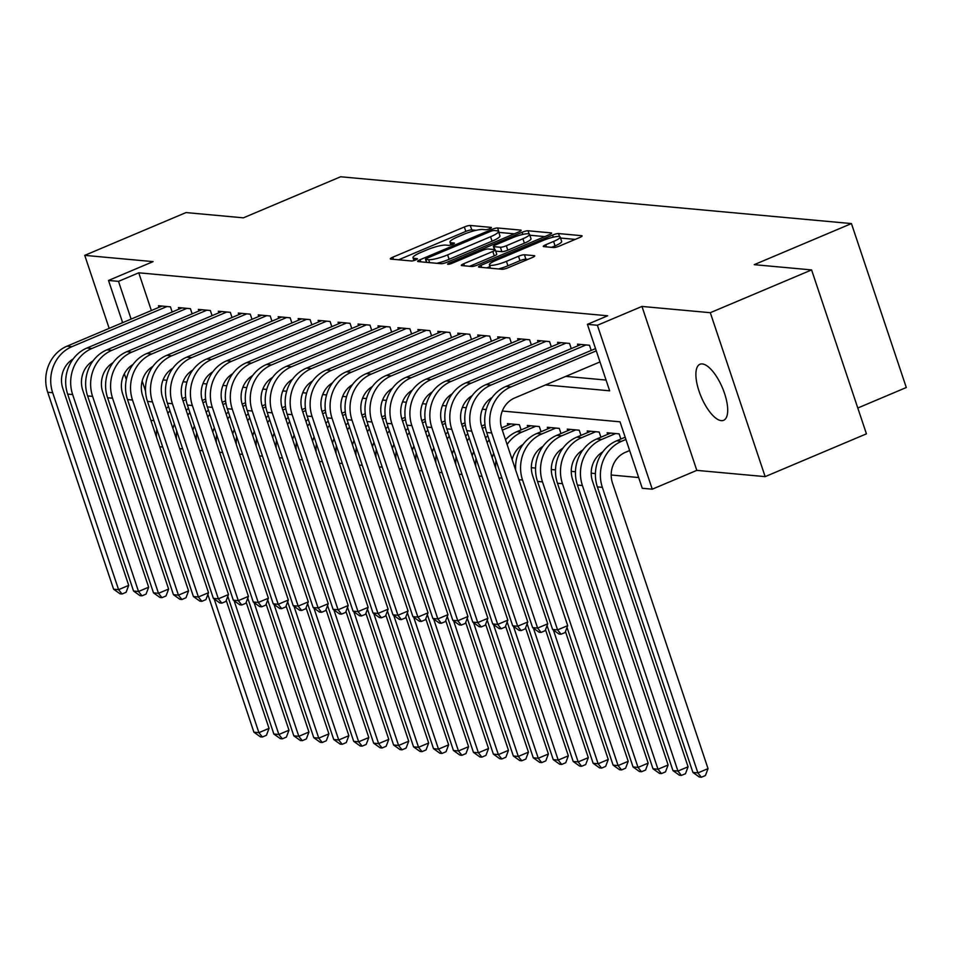 <?xml version="1.0" encoding="UTF-8"?>
<svg xmlns="http://www.w3.org/2000/svg" width="954" height="954" viewBox="0 0 954 954"><rect width="100%" height="100%" fill="white"/><g stroke="black" fill="none" stroke-linecap="round" stroke-linejoin="round"><path stroke-width="1.43" d="M489.676 228.686A3.267 0.596 -18.5 0 0 491.405 227.529A3.267 0.596 -18.5 0 0 491.095 227.386L470.286 225.478A4.663 0.859 -18.5 0 0 464.348 226.98L392.762 257.21A4.663 0.859 -18.5 0 0 390.305 258.868A4.663 0.859 -18.5 0 0 390.746 259.071L411.556 260.979A3.267 0.596 -18.5 0 0 415.717 259.929A3.267 0.596 -18.5 0 0 417.447 258.772A3.267 0.596 -18.5 0 0 417.125 258.629L414.43 258.379A14.93 2.743 -18.5 0 1 412.999 257.747A14.93 2.743 -18.5 0 1 420.893 252.428L426.855 249.912A14.93 2.743 -18.5 0 1 445.852 245.106L448.547 245.357A3.267 0.596 -18.5 0 0 452.697 244.307A3.267 0.596 -18.5 0 0 454.426 243.151A3.267 0.596 -18.5 0 0 454.116 243.008L451.421 242.757A14.93 2.743 -18.5 0 1 449.99 242.125A14.93 2.743 -18.5 0 1 457.872 236.807L463.835 234.29A14.93 2.743 -18.5 0 1 482.831 229.485L485.526 229.735A3.267 0.596 -18.5 0 0 489.676 228.686M702.299 363.927A30.421 11.543 -112.9 0 0 699.95 364.261A30.421 11.543 -112.9 0 0 700.033 393.954A30.421 11.543 -112.9 0 0 721.272 420.642A30.421 11.543 -112.9 0 0 723.621 420.309A30.421 11.543 -112.9 0 0 723.549 390.615A30.421 11.543 -112.9 0 0 702.299 363.927M122.195 321.343A30.421 11.543 -112.9 0 0 122.207 322.869M553.594 247.527A4.663 0.859 -18.5 0 0 559.533 246.025L579.615 237.546A4.663 0.859 -18.5 0 0 582.083 235.888A4.663 0.859 -18.5 0 0 581.63 235.686L558.519 233.563A4.663 0.859 -18.5 0 0 552.581 235.066L481.007 265.307A4.663 0.859 -18.5 0 0 478.538 266.965A4.663 0.859 -18.5 0 0 478.991 267.156L502.102 269.278A4.663 0.859 -18.5 0 0 508.029 267.776L532.296 257.532A4.663 0.859 -18.5 0 0 534.753 255.875A4.663 0.859 -18.5 0 0 534.312 255.672L524.414 254.766A4.663 0.859 -18.5 0 0 518.487 256.268L506.455 261.348A12.485 2.302 -18.5 0 1 489.378 264.83A12.485 2.302 -18.5 0 1 495.973 260.382L543.1 240.48A12.485 2.302 -18.5 0 1 560.177 236.997A12.485 2.302 -18.5 0 1 553.582 241.445L545.724 244.761A4.663 0.859 -18.5 0 0 543.255 246.418A4.663 0.859 -18.5 0 0 543.708 246.621L553.594 247.527M811.592 269.922L866.435 433.843L765.156 476.63L710.301 312.697L811.592 269.922L754.22 264.663L851.445 223.582L340.626 176.764L243.389 217.834L186.018 212.575L84.739 255.362L153.081 261.623L108.517 280.452L118.499 281.358L138.747 272.808L607.674 315.786L587.414 324.348L597.395 325.266L652.25 489.187L642.269 488.281L620.028 421.823L502.293 411.031M710.301 312.697L641.959 306.437L597.395 325.266M518.702 231.965A4.663 0.859 -18.5 0 0 521.17 230.296A4.663 0.859 -18.5 0 0 520.717 230.105L497.606 227.982A4.663 0.859 -18.5 0 0 491.668 229.485L420.094 259.715A4.663 0.859 -18.5 0 0 417.625 261.372A4.663 0.859 -18.5 0 0 418.079 261.575L441.189 263.698A4.663 0.859 -18.5 0 0 447.116 262.195L518.702 231.965M528.063 230.773L551.173 232.895A4.663 0.859 -18.5 0 1 551.627 233.086A4.663 0.859 -18.5 0 1 549.158 234.756L477.572 264.985A4.663 0.859 -18.5 0 1 471.646 266.488L461.748 265.582A4.663 0.859 -18.5 0 1 461.307 265.379A4.663 0.859 -18.5 0 1 463.763 263.721L492.801 251.462A4.663 0.859 -18.5 0 0 495.269 249.805A4.663 0.859 -18.5 0 0 494.816 249.602L488.257 248.994A4.663 0.859 -18.5 0 0 482.319 250.497L452.101 263.268A3.267 0.596 -18.5 0 1 447.629 264.175A3.267 0.596 -18.5 0 1 449.358 263.018L522.124 232.275A4.663 0.859 -18.5 0 1 528.063 230.773L529.124 233.933M84.739 255.362L109.173 328.379M124.342 373.706L126.322 379.632M172.173 312.018L170.444 306.842L158.483 305.745L159.008 307.319M192.136 313.842L190.406 308.679L178.434 307.582L178.958 309.156M212.086 315.679L210.357 310.503L198.384 309.406L198.909 310.98M232.037 317.503L230.308 312.34L218.335 311.242L218.871 312.805M251.999 319.328L250.27 314.164L238.297 313.067L238.822 314.641M271.95 321.164L270.22 315.989L258.248 314.892L258.772 316.466M291.9 322.989L290.171 317.825L278.198 316.728L278.735 318.302M311.863 324.813L310.133 319.65L298.161 318.553L298.685 320.127M331.813 326.65L330.084 321.474L318.111 320.377L318.636 321.951M351.764 328.474L350.035 323.311L338.062 322.213L338.587 323.788M371.726 330.311L369.997 325.135L358.024 324.038L358.549 325.612M391.677 332.135L389.947 326.972L377.975 325.874L378.499 327.449M411.627 333.96L409.898 328.796L397.925 327.699L398.45 329.273M431.59 335.796L429.86 330.621L417.888 329.524L418.412 331.098M451.54 337.621L449.811 332.457L437.838 331.36L438.363 332.934M471.491 339.457L469.762 334.282L457.789 333.184L458.314 334.759M491.453 341.282L489.724 336.118L477.751 335.021L478.276 336.583M511.404 343.106L509.674 337.943L497.702 336.845L498.226 338.42M531.354 344.943L529.625 339.767L517.652 338.67L518.177 340.244M551.305 346.767L549.576 341.604L537.603 340.506L538.139 342.081M571.267 348.604L569.538 343.428L557.565 342.331L558.09 343.905M591.218 350.428L589.489 345.265L577.516 344.156L578.041 345.73M138.747 272.808L151.376 310.539M565.794 376.377L606.064 380.062M195.069 436.872L196.333 436.992M215.032 438.697L216.284 438.816M234.982 440.533L236.234 440.641M254.933 442.358L256.197 442.477M274.895 444.182L276.147 444.302M294.846 446.019L296.098 446.138M314.796 447.843L316.06 447.963M334.759 449.68L336.011 449.787M354.709 451.504L355.961 451.624M374.66 453.329L375.924 453.448M394.622 455.165L395.874 455.273M414.573 456.99L415.825 457.109M434.523 458.826L435.775 458.934M454.474 460.651L455.738 460.77M474.436 462.475L475.688 462.595M494.387 464.312L495.639 464.419M514.337 466.136L515.601 466.256M531.354 467.698L535.552 468.08M551.305 469.523L555.502 469.917M571.267 471.359L575.465 471.741M591.218 473.184L595.415 473.566M611.168 475.009L638.679 477.537M507.922 425.198L507.397 423.624L519.37 424.721L521.099 429.896M527.872 427.034L527.347 425.46L539.32 426.557L541.049 431.721M547.834 428.859L547.298 427.285L559.271 428.382L561 433.557M567.785 430.683L567.26 429.109L579.233 430.218L580.962 435.382M587.736 432.52L587.211 430.946L599.184 432.043L600.913 437.206M607.698 434.344L607.161 432.77L619.134 433.867L620.863 439.043M857.789 408.014L906.3 387.515L851.445 223.582M641.959 306.437L696.814 470.37L765.156 476.63M696.814 470.37L652.25 489.187M150.851 420.32L153.892 420.595M545.545 384.927L609.654 390.806L587.414 324.348M118.499 281.358L131.115 319.101M145.545 391.116L142.17 381.016M122.649 322.679L108.517 280.452M486.23 409.552L482.342 409.194M466.267 407.728L462.392 407.37M446.317 405.891L442.429 405.533M426.366 404.067L422.479 403.709M406.404 402.242L402.528 401.884M386.453 400.406L382.566 400.048M366.503 398.581L362.615 398.223M346.541 396.745L342.665 396.399M326.59 394.92L322.702 394.562M306.639 393.096L302.752 392.738M286.677 391.259L282.801 390.901M266.726 389.435L262.839 389.077M246.776 387.598L242.888 387.252M226.813 385.774L222.938 385.416M206.863 383.949L202.975 383.591M186.912 382.113L183.025 381.755M166.962 380.288L163.074 379.93M476.129 230.308L471.765 229.902A4.663 0.859 -18.5 0 0 465.826 231.405L398.629 259.798M514.325 233.813L499.085 232.406A4.663 0.859 -18.5 0 0 498.787 232.406M494.196 230.534A3.267 0.596 -18.5 0 0 490.034 231.583L427.213 258.117A3.267 0.596 -18.5 0 0 425.484 259.285A3.267 0.596 -18.5 0 0 425.794 259.428L428.632 259.679A14.93 2.743 -18.5 0 0 447.629 254.885L490.571 236.735A14.93 2.743 -18.5 0 0 498.465 231.428A14.93 2.743 -18.5 0 0 497.034 230.796L494.196 230.534M436.813 263.292A14.93 2.743 -18.5 0 0 449.107 259.309L447.629 254.885M498.465 231.428L499.944 235.865A14.93 2.743 -18.5 0 1 492.061 241.171L449.107 259.309M529.828 235.233L544.782 236.604M469.63 266.309L494.279 255.887A4.663 0.859 -18.5 0 0 496.748 254.229L495.269 249.805M493.385 249.471L494.267 249.101M522.923 238.738A12.485 2.302 -18.5 0 0 529.518 234.29A12.485 2.302 -18.5 0 0 512.441 237.773L495.841 244.784A4.663 0.859 -18.5 0 0 493.373 246.442A4.663 0.859 -18.5 0 0 493.826 246.645L500.385 247.253A4.663 0.859 -18.5 0 0 506.324 245.75L522.923 238.738L524.402 243.163A12.485 2.302 -18.5 0 0 530.996 238.727L529.518 234.29M524.402 243.163L507.802 250.175A4.663 0.859 -18.5 0 1 501.864 251.677L495.698 251.117M560.177 236.997L561.656 241.434A12.485 2.302 -18.5 0 1 555.061 245.87L551.579 247.336M498.382 268.945A12.485 2.302 -18.5 0 0 507.933 265.784L506.455 261.348M527.92 259.381L525.904 259.202A4.663 0.859 -18.5 0 0 519.966 260.692L507.933 265.784M489.962 266.571L486.862 267.883M575.238 239.394L560.523 238.047M183.025 400.871L185.994 399.619M182.286 398.617L185.648 397.198M174.415 424.125A23.767 21.548 95.2 0 0 172.924 428.489M226.241 600.471L269.04 728.379L266.428 735.284L262.374 737.001L260.382 736.822L253.919 732.207L207.853 594.509M253.919 732.207L258.904 732.66L214.161 598.921M167.88 413.392A35.644 32.329 -84.8 0 1 169.907 410.661M156.504 437.206A35.644 32.329 -84.8 0 1 156.766 429.169M166.282 408.634A35.644 32.329 -84.8 0 1 168.5 406.44M262.374 737.001L258.904 732.66L269.04 728.379M73.136 359.002A23.767 21.548 95.2 0 0 62.821 388.445L128.707 585.386L126.107 592.291L122.052 593.996L120.061 593.817L113.598 589.202L47.7 392.261A35.644 32.329 -84.8 0 1 66.971 346.195L161.965 306.067M113.598 589.202L118.582 589.667L52.685 392.726A35.644 32.329 -84.8 0 1 71.955 346.66L166.962 306.532M122.052 593.996L118.582 589.667L128.707 585.386M202.987 402.707L205.957 401.455M202.248 400.453L205.599 399.034M194.366 425.949A23.767 21.548 95.2 0 0 192.875 430.314M246.192 602.308L288.99 730.215L286.379 737.12L282.336 738.825L280.333 738.646L273.87 734.031L227.803 596.333M273.87 734.031L278.866 734.485L234.112 600.746M187.831 415.217A35.644 32.329 -84.8 0 1 189.858 412.486M176.454 439.043A35.644 32.329 -84.8 0 1 176.717 431.005M186.233 410.47A35.644 32.329 -84.8 0 1 188.451 408.276M282.336 738.825L278.866 734.485L288.99 730.215M222.938 404.532L225.907 403.28M222.199 402.278L225.561 400.859M214.328 427.786A23.767 21.548 95.2 0 0 212.837 432.138M266.142 604.132L308.941 732.04L306.341 738.945L302.287 740.662L300.295 740.471L293.832 735.856L247.754 598.17M293.832 735.856L298.817 736.321L254.062 602.57M207.781 417.053A35.644 32.329 -84.8 0 1 209.82 414.322M196.417 440.867A35.644 32.329 -84.8 0 1 196.667 432.83M206.195 412.295A35.644 32.329 -84.8 0 1 208.401 410.101M302.287 740.662L298.817 736.321L308.941 732.04M242.888 406.356L245.858 405.104M242.149 404.114L245.512 402.695M234.279 429.61A23.767 21.548 95.2 0 0 232.788 433.975M286.105 605.957L328.903 733.864L326.292 740.781L322.237 742.486L320.246 742.307L313.783 737.692L267.704 599.994M313.783 737.692L318.767 738.146L274.025 604.407M227.744 418.878A35.644 32.329 -84.8 0 1 229.771 416.147M216.367 442.692A35.644 32.329 -84.8 0 1 216.63 434.666M226.146 414.119A35.644 32.329 -84.8 0 1 228.364 411.937M322.237 742.486L318.767 738.146L328.903 733.864M262.851 408.193L265.82 406.941M262.111 405.939L265.462 404.52M254.229 431.446A23.767 21.548 95.2 0 0 252.738 435.799M306.055 607.793L348.854 735.701L346.242 742.606L342.2 744.311L340.196 744.132L333.733 739.517L287.667 601.819M333.733 739.517L338.73 739.982L293.975 606.231M247.694 420.714A35.644 32.329 -84.8 0 1 249.721 417.971M236.318 444.528A35.644 32.329 -84.8 0 1 236.58 436.491M246.096 415.956A35.644 32.329 -84.8 0 1 248.314 413.762M342.2 744.311L338.73 739.982L348.854 735.701M93.087 360.839A23.767 21.548 95.2 0 0 82.771 390.269L148.669 587.211L146.057 594.115L142.003 595.833L140.011 595.654L133.548 591.039L67.651 394.097A35.644 32.329 -84.8 0 1 86.921 348.031L181.928 307.903M133.548 591.039L138.533 591.492L72.647 394.551A35.644 32.329 -84.8 0 1 91.906 348.484L186.912 308.357M142.003 595.833L138.533 591.492L148.669 587.211M113.049 362.663A23.767 21.548 95.2 0 0 102.722 392.106L168.619 589.047L166.008 595.952L161.965 597.657L159.962 597.478L153.499 592.863L87.613 395.922A35.644 32.329 -84.8 0 1 106.872 349.856L201.878 309.728M153.499 592.863L158.495 593.316L92.598 396.375A35.644 32.329 -84.8 0 1 111.868 350.321L206.863 310.181M161.965 597.657L158.495 593.316L168.619 589.047M133 364.5A23.767 21.548 95.2 0 0 122.684 393.93L188.57 590.872L185.97 597.776L181.916 599.494L179.924 599.303L173.461 594.688L107.563 397.758A35.644 32.329 -84.8 0 1 126.834 351.692L221.829 311.553M173.461 594.688L178.446 595.153L112.548 398.212A35.644 32.329 -84.8 0 1 131.819 352.145L226.825 312.018M181.916 599.494L178.446 595.153L188.57 590.872M152.95 366.324A23.767 21.548 95.2 0 0 142.635 395.755L208.532 592.696L205.921 599.613L201.866 601.318L199.875 601.139L193.412 596.524L127.514 399.583A35.644 32.329 -84.8 0 1 146.785 353.517L241.791 313.389M193.412 596.524L198.396 596.977L132.511 400.036A35.644 32.329 -84.8 0 1 151.769 353.97L246.776 313.842M201.866 601.318L198.396 596.977L208.532 592.696M282.801 410.017L285.771 408.765M282.062 407.763L285.425 406.344M274.18 433.271A23.767 21.548 95.2 0 0 272.701 437.636M326.006 609.618L368.804 737.525L366.205 744.43L362.15 746.147L360.159 745.956L353.695 741.353L307.617 603.655M353.695 741.353L358.68 741.807L313.926 608.068M267.645 422.539A35.644 32.329 -84.8 0 1 269.684 419.808M256.268 446.353A35.644 32.329 -84.8 0 1 256.531 438.315M266.059 417.78A35.644 32.329 -84.8 0 1 268.265 415.586M362.15 746.147L358.68 741.807L368.804 737.525M172.912 368.149A23.767 21.548 95.2 0 0 162.585 397.591L228.483 594.533L225.871 601.437L221.829 603.143L219.825 602.964L213.362 598.349L147.476 401.407A35.644 32.329 -84.8 0 1 166.735 355.341L261.742 315.214M213.362 598.349L218.359 598.814L152.461 401.872A35.644 32.329 -84.8 0 1 171.732 355.806L266.726 315.667M221.829 603.143L218.359 598.814L228.483 594.533M302.752 411.854L305.721 410.59M302.013 409.6L305.375 408.181M294.142 435.096A23.767 21.548 95.2 0 0 292.651 439.46M345.968 611.454L388.767 739.362L386.155 746.266L382.101 747.972L380.109 747.793L373.646 743.178L327.568 605.48M373.646 743.178L378.631 743.631L333.888 609.892M287.607 424.363A35.644 32.329 -84.8 0 1 289.634 421.632M276.231 448.189A35.644 32.329 -84.8 0 1 276.481 440.152M286.009 419.605A35.644 32.329 -84.8 0 1 288.227 417.423M382.101 747.972L378.631 743.631L388.767 739.362M192.863 369.985A23.767 21.548 95.2 0 0 182.548 399.416L248.434 596.357L245.834 603.262L241.779 604.979L239.788 604.788L233.325 600.185L167.427 403.244A35.644 32.329 -84.8 0 1 186.698 357.178L281.692 317.05M233.325 600.185L238.309 600.638L172.412 403.697A35.644 32.329 -84.8 0 1 191.682 357.631L286.689 317.503M241.779 604.979L238.309 600.638L248.434 596.357M322.714 413.678L325.684 412.426M321.975 411.424L325.326 410.005M314.093 436.932A23.767 21.548 95.2 0 0 312.602 441.285M365.919 613.279L408.717 741.186L406.106 748.091L402.063 749.808L400.06 749.617L393.597 745.002L347.53 607.316M393.597 745.002L398.593 745.468L353.839 611.717M307.558 426.199A35.644 32.329 -84.8 0 1 309.585 423.469M296.181 450.014A35.644 32.329 -84.8 0 1 296.444 441.976M305.96 421.441A35.644 32.329 -84.8 0 1 308.178 419.247M402.063 749.808L398.593 745.468L408.717 741.186M212.814 371.81A23.767 21.548 95.2 0 0 202.498 401.252L268.396 598.194L265.784 605.098L261.73 606.804L259.738 606.625L253.275 602.01L187.378 405.068A35.644 32.329 -84.8 0 1 206.648 359.002L301.655 318.874M253.275 602.01L258.26 602.463L192.374 405.522A35.644 32.329 -84.8 0 1 211.633 359.467L306.639 319.328M261.73 606.804L258.26 602.463L268.396 598.194M342.665 415.503L345.634 414.251M341.926 413.261L345.288 411.83M334.043 438.757A23.767 21.548 95.2 0 0 332.564 443.121M385.869 615.103L428.668 743.011L426.068 749.916L422.014 751.633L420.01 751.454L413.559 746.839L367.481 609.141M413.559 746.839L418.544 747.292L373.789 613.553M327.508 428.024A35.644 32.329 -84.8 0 1 329.547 425.293M316.132 451.838A35.644 32.329 -84.8 0 1 316.394 443.813M325.922 423.266A35.644 32.329 -84.8 0 1 328.128 421.084M422.014 751.633L418.544 747.292L428.668 743.011M232.776 373.646A23.767 21.548 95.2 0 0 222.449 403.077L288.346 600.018L285.735 606.923L281.692 608.64L279.689 608.449L273.226 603.834L207.34 406.893A35.644 32.329 -84.8 0 1 226.599 360.839L321.605 320.699M273.226 603.834L278.222 604.299L212.325 407.358A35.644 32.329 -84.8 0 1 231.583 361.292L326.59 321.164M281.692 608.64L278.222 604.299L288.346 600.018M362.615 417.339L365.585 416.087M361.876 415.085L365.239 413.666M354.006 440.593A23.767 21.548 95.2 0 0 352.515 444.946M405.832 616.94L448.63 744.847L446.019 751.752L441.964 753.457L439.973 753.278L433.51 748.663L387.431 610.965M433.51 748.663L438.494 749.129L393.752 615.378M347.459 429.86A35.644 32.329 -84.8 0 1 349.498 427.118M336.094 453.675A35.644 32.329 -84.8 0 1 336.345 445.637M345.873 425.102A35.644 32.329 -84.8 0 1 348.091 422.908M441.964 753.457L438.494 749.129L448.63 744.847M382.578 419.164L385.535 417.912M381.838 416.91L385.189 415.491M373.956 442.417A23.767 21.548 95.2 0 0 372.465 446.782M425.782 618.764L468.581 746.672L465.969 753.577L461.915 755.294L459.923 755.103L453.46 750.5L407.394 612.802M453.46 750.5L458.457 750.953L413.702 617.202M367.421 431.685A35.644 32.329 -84.8 0 1 369.448 428.954M356.045 455.499A35.644 32.329 -84.8 0 1 356.307 447.462M365.823 426.927A35.644 32.329 -84.8 0 1 368.041 424.733M461.915 755.294L458.457 750.953L468.581 746.672M402.528 421L405.498 419.736M401.789 418.746L405.152 417.327M393.907 444.242A23.767 21.548 95.2 0 0 392.428 448.607M445.733 620.589L488.531 748.508L485.92 755.413L481.877 757.118L479.874 756.939L473.422 752.324L427.344 614.626M473.422 752.324L478.407 752.778L433.653 619.039M387.372 433.51A35.644 32.329 -84.8 0 1 389.411 430.779M375.995 457.324A35.644 32.329 -84.8 0 1 376.258 449.298M385.786 428.751A35.644 32.329 -84.8 0 1 387.992 426.569M481.877 757.118L478.407 752.778L488.531 748.508M422.479 422.825L425.448 421.573M421.74 420.571L425.102 419.152M413.869 446.078A23.767 21.548 95.2 0 0 412.378 450.431M465.695 622.425L508.482 750.333L505.882 757.237L501.828 758.955L499.836 758.764L493.373 754.149L447.295 616.451M493.373 754.149L498.358 754.614L453.615 620.863M407.322 435.346A35.644 32.329 -84.8 0 1 409.361 432.615M395.958 459.16A35.644 32.329 -84.8 0 1 396.208 451.123M405.736 430.588A35.644 32.329 -84.8 0 1 407.954 428.394M501.828 758.955L498.358 754.614L508.482 750.333M442.429 424.649L445.399 423.397M441.69 422.395L445.053 420.976M433.82 447.903A23.767 21.548 95.2 0 0 432.329 452.268M485.646 624.25L528.444 752.157L525.833 759.062L521.778 760.779L519.787 760.6L513.324 755.985L467.257 618.287M513.324 755.985L518.308 756.439L473.566 622.7M427.285 437.171A35.644 32.329 -84.8 0 1 429.312 434.44M415.908 460.985A35.644 32.329 -84.8 0 1 416.171 452.947M425.687 432.412A35.644 32.329 -84.8 0 1 427.905 430.218M521.778 760.779L518.308 756.439L528.444 752.157M462.392 426.486L465.361 425.234M461.653 424.232L465.015 422.813M453.77 449.739A23.767 21.548 95.2 0 0 452.279 454.092M505.596 626.086L548.395 753.994L545.783 760.898L541.741 762.604L539.737 762.425L533.274 757.81L487.208 620.112M533.274 757.81L538.271 758.263L493.516 624.524M447.235 439.007A35.644 32.329 -84.8 0 1 449.262 436.264M435.859 462.821A35.644 32.329 -84.8 0 1 436.121 454.784M445.649 434.249A35.644 32.329 -84.8 0 1 447.855 432.055M541.741 762.604L538.271 758.263L548.395 753.994M482.342 428.31L485.312 427.058M481.603 426.056L484.966 424.637M473.733 451.564A23.767 21.548 95.2 0 0 472.242 455.929M525.559 627.911L568.346 755.818L565.746 762.723L561.691 764.44L559.7 764.249L553.237 759.634L507.158 621.948M553.237 759.634L558.221 760.099L513.467 626.349M467.186 440.831A35.644 32.329 -84.8 0 1 469.225 438.101M455.821 464.646A35.644 32.329 -84.8 0 1 456.072 456.608M465.6 436.073A35.644 32.329 -84.8 0 1 467.818 433.879M561.691 764.44L558.221 760.099L568.346 755.818M502.293 430.135L515.875 424.411M501.554 427.893L510.891 423.946M493.683 453.388A23.767 21.548 95.2 0 0 492.192 457.753M545.509 629.735L588.308 757.643L585.696 764.559L581.642 766.265L579.65 766.086L573.187 761.471L527.121 623.773M573.187 761.471L578.172 761.924L533.429 628.185M487.148 442.656A35.644 32.329 -84.8 0 1 489.175 439.925M475.772 466.47A35.644 32.329 -84.8 0 1 476.034 458.445M485.55 437.898A35.644 32.329 -84.8 0 1 487.768 435.716M581.642 766.265L578.172 761.924L588.308 757.643M507.099 444.492A35.644 32.329 -84.8 0 1 521.85 432.138L535.826 426.235M505.501 439.734A35.644 32.329 -84.8 0 1 516.865 431.685L530.841 425.782M523.03 444.492A23.767 21.548 95.2 0 0 512.143 459.578M565.46 631.572L608.258 759.479L605.647 766.384L601.604 768.089L599.601 767.91L593.138 763.295L547.071 625.597M593.138 763.295L598.134 763.76L553.38 630.01M495.722 468.307A35.644 32.329 -84.8 0 1 495.985 460.269M601.604 768.089L598.134 763.76L608.258 759.479M542.993 446.317A23.767 21.548 95.2 0 0 532.666 475.76L628.209 761.304L625.609 768.208L621.555 769.926L619.563 769.747L613.1 765.132L618.085 765.585L522.542 480.029A35.644 32.329 -84.8 0 1 541.812 433.963L555.788 428.06M515.685 470.131A35.644 32.329 -84.8 0 1 536.816 433.51L550.792 427.607M613.1 765.132L567.022 627.434M621.555 769.926L618.085 765.585L628.209 761.304M562.943 448.141A23.767 21.548 95.2 0 0 552.628 477.584L648.171 763.14L645.56 770.045L641.505 771.75L639.514 771.571L633.051 766.956L638.035 767.41L542.492 481.865A35.644 32.329 -84.8 0 1 561.763 435.799L575.739 429.896M633.051 766.956L537.507 481.4A35.644 32.329 -84.8 0 1 556.778 435.334L570.754 429.431M641.505 771.75L638.035 767.41L648.171 763.14M582.894 449.978A23.767 21.548 95.2 0 0 572.579 479.409L668.122 764.965L665.51 771.869L661.468 773.587L659.464 773.396L653.001 768.781L657.998 769.246L562.455 483.69A35.644 32.329 -84.8 0 1 581.713 437.624L595.69 431.721M653.001 768.781L557.458 483.237A35.644 32.329 -84.8 0 1 576.729 437.171L590.705 431.268M661.468 773.587L657.998 769.246L668.122 764.965M252.727 375.471A23.767 21.548 95.2 0 0 242.399 404.901L308.297 601.843L305.697 608.747L301.643 610.465L299.651 610.286L293.188 605.671L227.29 408.729A35.644 32.329 -84.8 0 1 246.549 362.663L341.556 322.535M293.188 605.671L298.173 606.124L232.275 409.183A35.644 32.329 -84.8 0 1 251.546 363.116L346.541 322.989M301.643 610.465L298.173 606.124L308.297 601.843M272.677 377.295A23.767 21.548 95.2 0 0 262.362 406.738L328.259 603.679L325.648 610.584L321.593 612.289L319.602 612.11L313.139 607.495L247.241 410.554A35.644 32.329 -84.8 0 1 266.512 364.488L361.506 324.36M313.139 607.495L318.123 607.96L252.226 411.019A35.644 32.329 -84.8 0 1 271.496 364.953L366.503 324.813M321.593 612.289L318.123 607.96L328.259 603.679M292.639 379.132A23.767 21.548 95.2 0 0 282.312 408.562L348.21 605.504L345.598 612.408L341.556 614.126L339.552 613.935L333.089 609.332L267.192 412.39A35.644 32.329 -84.8 0 1 286.462 366.324L381.469 326.185M333.089 609.332L338.086 609.785L272.188 412.843A35.644 32.329 -84.8 0 1 291.447 366.777L386.453 326.65M341.556 614.126L338.086 609.785L348.21 605.504M312.59 380.956A23.767 21.548 95.2 0 0 302.263 410.399L368.161 607.34L365.561 614.245L361.506 615.95L359.503 615.771L353.052 611.156L287.154 414.215A35.644 32.329 -84.8 0 1 306.413 368.149L401.419 328.021M353.052 611.156L358.036 611.609L292.139 414.668A35.644 32.329 -84.8 0 1 311.409 368.602L406.404 328.474M361.506 615.95L358.036 611.609L368.161 607.34M332.541 382.781A23.767 21.548 95.2 0 0 322.225 412.223L388.123 609.165L385.511 616.069L381.457 617.787L379.465 617.596L373.002 612.981L307.105 416.039A35.644 32.329 -84.8 0 1 326.375 369.985L421.37 329.846M373.002 612.981L377.987 613.446L312.089 416.504A35.644 32.329 -84.8 0 1 331.36 370.438L426.366 330.311M381.457 617.787L377.987 613.446L388.123 609.165M352.503 384.617A23.767 21.548 95.2 0 0 342.176 414.048L408.073 610.989L405.462 617.894L401.407 619.611L399.416 619.432L392.953 614.817L327.055 417.876A35.644 32.329 -84.8 0 1 346.326 371.81L441.332 331.682M392.953 614.817L397.949 615.27L332.052 418.329A35.644 32.329 -84.8 0 1 351.31 372.263L446.317 332.135M401.407 619.611L397.949 615.27L408.073 610.989M372.454 386.442A23.767 21.548 95.2 0 0 362.126 415.884L428.024 612.826L425.412 619.73L421.37 621.436L419.366 621.257L412.915 616.642L347.017 419.7A35.644 32.329 -84.8 0 1 366.276 373.634L461.283 333.506M412.915 616.642L417.9 617.095L352.002 420.165A35.644 32.329 -84.8 0 1 371.273 374.099L466.267 333.96M421.37 621.436L417.9 617.095L428.024 612.826M392.404 388.278A23.767 21.548 95.2 0 0 382.089 417.709L447.975 614.65L445.375 621.555L441.32 623.272L439.329 623.081L432.866 618.466L366.968 421.537A35.644 32.329 -84.8 0 1 386.239 375.471L481.233 335.331M432.866 618.466L437.85 618.931L371.953 421.99A35.644 32.329 -84.8 0 1 391.223 375.924L486.23 335.796M441.32 623.272L437.85 618.931L447.975 614.65M412.355 390.103A23.767 21.548 95.2 0 0 402.039 419.545L467.937 616.475L465.325 623.391L461.271 625.097L459.279 624.918L452.816 620.303L386.919 423.361A35.644 32.329 -84.8 0 1 406.189 377.295L501.196 337.167M452.816 620.303L457.801 620.756L391.915 423.814A35.644 32.329 -84.8 0 1 411.174 377.748L506.18 337.621M461.271 625.097L457.801 620.756L467.937 616.475M432.317 391.927A23.767 21.548 95.2 0 0 421.99 421.37L487.888 618.311L485.276 625.216L481.233 626.921L479.23 626.742L472.767 622.127L406.881 425.186A35.644 32.329 -84.8 0 1 426.14 379.12L521.146 338.992M472.767 622.127L477.763 622.592L411.866 425.651A35.644 32.329 -84.8 0 1 431.136 379.585L526.131 339.457M481.233 626.921L477.763 622.592L487.888 618.311M452.268 393.763A23.767 21.548 95.2 0 0 441.952 423.194L507.838 620.136L505.238 627.04L501.184 628.758L499.192 628.579L492.729 623.964L426.832 427.022A35.644 32.329 -84.8 0 1 446.102 380.956L541.097 340.828M492.729 623.964L497.714 624.417L431.816 427.475A35.644 32.329 -84.8 0 1 451.087 381.409L546.093 341.282M501.184 628.758L497.714 624.417L507.838 620.136M472.218 395.588A23.767 21.548 95.2 0 0 461.903 425.031L527.8 621.972L525.189 628.877L521.134 630.582L519.143 630.403L512.68 625.788L446.782 428.847A35.644 32.329 -84.8 0 1 466.053 382.781L561.059 342.653M512.68 625.788L517.664 626.241L451.779 429.3A35.644 32.329 -84.8 0 1 471.037 383.246L566.044 343.106M521.134 630.582L517.664 626.241L527.8 621.972M602.856 451.802A23.767 21.548 95.2 0 0 592.529 481.245L688.072 766.789L685.473 773.706L681.418 775.411L679.427 775.232L672.964 770.617L677.948 771.07L582.405 485.514A35.644 32.329 -84.8 0 1 601.664 439.46L615.652 433.545M672.964 770.617L577.42 485.061A35.644 32.329 -84.8 0 1 596.679 438.995L610.655 433.092M681.418 775.411L677.948 771.07L688.072 766.789M492.181 397.424A23.767 21.548 95.2 0 0 481.853 426.855L547.751 623.797L545.139 630.701L541.097 632.419L539.093 632.228L532.63 627.613L466.744 430.671A35.644 32.329 -84.8 0 1 486.003 384.617L581.01 344.477M532.63 627.613L537.627 628.078L471.729 431.136A35.644 32.329 -84.8 0 1 491 385.07L585.994 344.943M541.097 632.419L537.627 628.078L547.751 623.797M629.64 450.538L625.335 452.363A23.767 21.548 95.2 0 0 612.492 483.07L708.035 768.626L705.423 775.53L701.369 777.236L699.377 777.057L692.914 772.442L597.371 486.886A35.644 32.329 -84.8 0 1 616.63 440.831L625.18 437.218M692.914 772.442L697.899 772.907L602.356 487.351A35.644 32.329 -84.8 0 1 621.626 441.285L625.931 439.46M701.369 777.236L697.899 772.907L708.035 768.626M599.994 361.924L514.659 397.973A23.767 21.548 95.2 0 0 501.816 428.68L567.702 625.621L565.102 632.538L561.047 634.243L559.056 634.064L552.593 629.449L486.695 432.508A35.644 32.329 -84.8 0 1 505.966 386.442L595.534 348.604M552.593 629.449L557.577 629.902L491.68 432.961A35.644 32.329 -84.8 0 1 510.95 386.895L596.286 350.845M561.047 634.243L557.577 629.902L567.702 625.621M452.029 244.57L451.421 242.757M415.038 260.192L414.43 258.379M393.477 259.321L392.762 257.21M465.826 231.405L464.348 226.98M471.765 229.902L470.286 225.478M420.797 261.825L420.094 259.715M492.133 230.856L491.668 229.485M499.085 232.406L497.606 227.982M520.932 230.725L520.717 230.105M426.784 262.374L425.794 259.428M429.622 262.636L428.632 259.679M492.061 241.171L490.571 236.735M551.388 233.515L551.173 232.895M464.479 265.832L463.763 263.721M494.279 255.887L492.801 251.462M449.704 264.067L449.358 263.018M522.84 234.422L522.124 232.275M494.804 249.602L493.826 246.645M501.864 251.677L500.385 247.253M507.802 250.175L506.324 245.75M546.427 246.871L545.724 244.761M555.061 245.87L553.582 241.445M519.966 260.692L518.487 256.268M525.904 259.202L524.414 254.766M534.514 256.304L534.312 255.672M481.71 267.406L481.007 265.307M553.284 237.176L552.581 235.066M559.521 236.556L558.519 233.563M581.845 236.318L581.63 235.686M159.7 446.77L162.74 447.056M66.971 346.195L71.955 346.66M47.7 392.261L52.685 392.726M179.662 448.607L182.691 448.881M199.613 450.431L202.653 450.705M219.563 452.256L222.604 452.542M239.514 454.092L242.554 454.366M86.921 348.031L91.906 348.484M67.651 394.097L72.647 394.551M106.872 349.856L111.868 350.321M87.613 395.922L92.598 396.375M126.834 351.692L131.819 352.145M107.563 397.758L112.548 398.212M146.785 353.517L151.769 353.97M127.514 399.583L132.511 400.036M259.476 455.917L262.517 456.191M166.735 355.341L171.732 355.806M147.476 401.407L152.461 401.872M279.427 457.741L282.467 458.027M186.698 357.178L191.682 357.631M167.427 403.244L172.412 403.697M299.377 459.578L302.418 459.852M206.648 359.002L211.633 359.467M187.378 405.068L192.374 405.522M319.34 461.402L322.38 461.688M226.599 360.839L231.583 361.292M207.34 406.893L212.325 407.358M339.29 463.239L342.331 463.513M359.241 465.063L362.281 465.337M379.203 466.888L382.244 467.174M399.154 468.724L402.194 468.998M419.104 470.549L422.145 470.835M439.067 472.385L442.107 472.659M459.017 474.21L462.058 474.484M478.968 476.034L482.008 476.32M516.865 431.685L521.85 432.138M498.93 477.871L501.959 478.145M536.816 433.51L541.812 433.963M518.881 479.695L522.542 480.029M556.778 435.334L561.763 435.799M537.507 481.4L542.492 481.865M576.729 437.171L581.713 437.624M557.458 483.237L562.455 483.69M246.549 362.663L251.546 363.116M227.29 408.729L232.275 409.183M266.512 364.488L271.496 364.953M247.241 410.554L252.226 411.019M286.462 366.324L291.447 366.777M267.192 412.39L272.188 412.843M306.413 368.149L311.409 368.602M287.154 414.215L292.139 414.668M326.375 369.985L331.36 370.438M307.105 416.039L312.089 416.504M346.326 371.81L351.31 372.263M327.055 417.876L332.052 418.329M366.276 373.634L371.273 374.099M347.017 419.7L352.002 420.165M386.239 375.471L391.223 375.924M366.968 421.537L371.953 421.99M406.189 377.295L411.174 377.748M386.919 423.361L391.915 423.814M426.14 379.12L431.136 379.585M406.881 425.186L411.866 425.651M446.102 380.956L451.087 381.409M426.832 427.022L431.816 427.475M466.053 382.781L471.037 383.246M446.782 428.847L451.779 429.3M596.679 438.995L601.664 439.46M577.42 485.061L582.405 485.514M486.003 384.617L491 385.07M466.744 430.671L471.729 431.136M616.63 440.831L621.626 441.285M597.371 486.886L602.356 487.351M505.966 386.442L510.95 386.895M486.695 432.508L491.68 432.961M450.932 244.939L449.99 242.125M413.941 260.561L412.999 257.747M426.51 262.35L425.484 259.285M494.422 249.566L493.373 246.442M490.511 268.217L489.378 264.83"/></g></svg>
